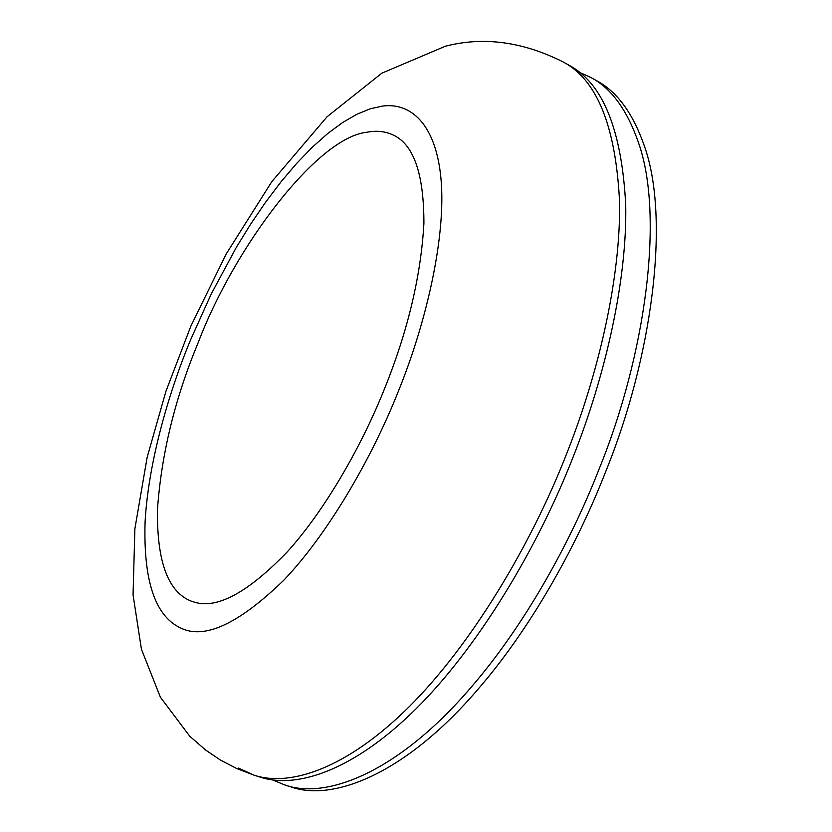 <?xml version="1.0" encoding="UTF-8"?>
<svg xmlns="http://www.w3.org/2000/svg" width="832" height="832" viewBox="0 0 832 832"><rect width="100%" height="100%" fill="white"/><g stroke="black" fill="none" stroke-linecap="round" stroke-linejoin="round"><path stroke-width="1.25" d="M579.467 72.332L591.178 77.657C611.322 88.348 627.037 109.866 638.331 142.23C664.602 215.665 645.57 355.181 599.009 469.279C569.421 545.064 522.974 627.432 471.13 687.253C399.162 771.638 326.55 800.27 284.461 784.826L272.584 779.917M563.326 62.036C522.818 41.652 483.517 36.379 445.432 46.207L381.846 73.174L327.132 116.698L271.814 181.657L226.169 253.999L190.809 326.248L165.922 391.352L147.16 457.278L134.878 528.85L133.058 594.849L141.43 649.241L160.399 697.216L189.821 736.299L205.785 750.162L220.22 759.928L236.631 768.508L254.03 775.164C290.035 787.176 346.923 768.56 408.99 706.919C471.016 645.31 530.525 545.99 566.249 454.761C599.113 372.122 620.838 276.401 619.549 201.708C615.794 126.422 597.054 79.872 563.326 62.036L568.932 65.187C602.846 83.117 621.774 129.719 625.716 204.974C627.214 279.625 605.634 375.201 572.853 457.683C537.212 548.746 477.745 647.826 415.615 709.249C353.454 770.702 296.358 789.183 260.156 777.109L254.03 775.164L238.482 768.092M198.193 342.618C234.395 247.208 317.502 136.739 367.38 132.194C376.823 130.302 385.632 131.342 393.817 135.314C413.92 145.049 423.946 174.408 423.904 223.402C420.95 275.818 407.857 330.855 384.634 388.492C361.556 446.295 324.948 510.255 287.373 551.762C248.217 592.322 217.298 609.149 194.636 602.243L191.734 601.338C168.095 592.384 156.686 561.61 157.498 509.028C161.491 453.638 175.063 398.174 198.193 342.618M591.178 77.657L596.69 80.746C616.938 91.499 632.767 113.058 644.176 145.434C670.706 218.92 651.945 358.27 605.478 472.15C575.973 547.789 529.558 629.97 477.662 689.634C405.631 773.781 332.8 802.246 290.493 786.739L284.471 784.826M180.066 627.702C155.012 615.607 143.354 580.414 145.08 522.111C148.127 465.265 167.159 396.708 190.226 340.662L211.193 294.05L236.569 246.927L250.682 224.089L265.533 202.29L280.914 181.958L296.587 163.488L312.291 147.233L327.766 133.484L342.763 122.429L357.032 114.182L370.386 108.753L382.668 106.059C410.218 102.398 435.947 123.282 441.012 179.088C446.087 234.811 427.346 320.081 398.154 391.82C371.218 459.493 327.517 534.425 283.806 580.206C238.42 624.25 203.84 640.078 180.066 627.702"/></g></svg>
